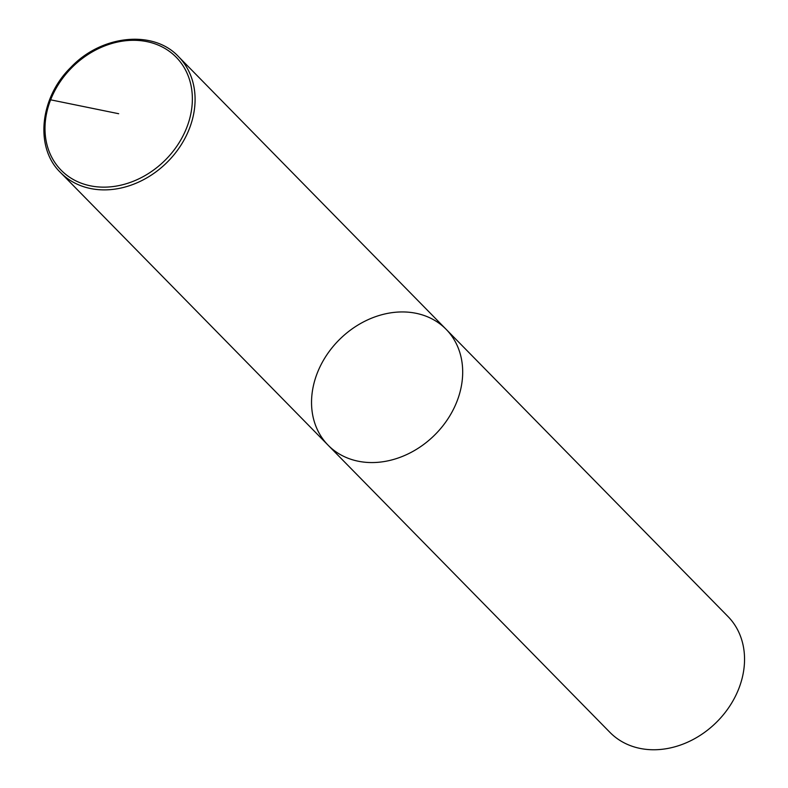 <?xml version="1.0" encoding="UTF-8"?>
<svg xmlns="http://www.w3.org/2000/svg" width="788" height="788" viewBox="0 0 788 788"><rect width="100%" height="100%" fill="white"/><g stroke="black" fill="none" stroke-linecap="round" stroke-linejoin="round"><path stroke-width="1.18" d="M609.942 732.367A82.701 67.413 -44.5 0 0 738.78 688.702A82.701 67.413 -44.5 0 0 727.994 616.531M609.942 732.377L328.084 445.171A82.701 67.413 -44.5 0 0 456.922 401.506A82.701 67.413 -44.5 0 0 446.136 329.325A82.701 67.413 -44.5 0 0 339.894 339.135A82.701 67.413 -44.5 0 0 328.084 445.171A82.701 67.413 -44.5 0 0 456.922 401.506A82.701 67.413 -44.5 0 0 446.136 329.325M118.673 113.718L50.609 99.82A2.069 0.581 -158.6 0 0 49.703 100.322M60.479 172.493A82.701 67.413 -44.5 0 0 189.317 128.828A82.701 67.413 -44.5 0 0 178.541 56.657C153.561 29.54 101.524 34.839 70.831 67.384C39.666 97.742 34.623 147.671 60.489 172.503L328.084 445.171M186.736 127.617A80.632 65.719 -44.5 0 0 109.108 44.345A80.632 65.719 -44.5 0 0 60.174 169.203A80.632 65.719 -44.5 0 0 186.736 127.617M727.984 616.521L178.531 56.647"/></g></svg>
